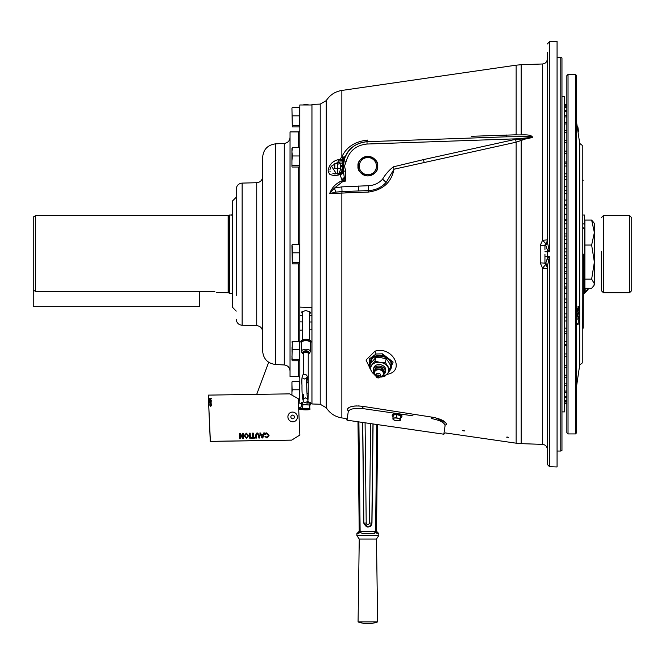 <?xml version="1.0" encoding="UTF-8"?>
<svg xmlns="http://www.w3.org/2000/svg" width="665" height="665" viewBox="0 0 665 665"><rect width="100%" height="100%" fill="white"/><g stroke="black" fill="none" stroke-linecap="round" stroke-linejoin="round"><path stroke-width="1" d="M463.405 430.513L464.411 430.895L462.399 430.612L464.37 430.953M464.361 430.812L462.399 430.604M347.853 408.451L347.388 409.424C348.684 406.456 353.78 405.417 362.666 406.323L432.657 417.246C441.402 419.058 445.999 421.469 446.439 424.47C444.819 435.683 444.819 435.683 446.439 424.47C444.819 435.683 444.819 435.683 446.439 424.47L446.448 424.129M446.265 423.489L446.024 423.065M445.567 422.499L435.642 417.828M435.326 417.753L434.752 417.628M362.359 408.534L362.666 406.323L358.418 405.916M357.072 405.899L354.462 406.049M352.142 406.415L350.247 406.963M348.768 407.678L348.219 408.077M347.388 409.424C345.634 421.527 345.634 421.527 347.388 409.424A2.344 2.228 9.1 0 0 348.56 410.937M371.319 371.078L366.024 360.048L374.952 351.178C392.799 345.659 405.55 371.186 387.487 374.254L386.739 374.412M506.622 437.138L508.634 437.429L507.628 437.055M348.335 411.07L347.022 420.18L443.846 434.212L445.218 432.907L516.148 443.189L516.148 142.194L515.575 139.326L525.707 138.91L516.148 142.194L393.988 169.226C391.402 182.418 382.89 190.032 368.46 192.06L331.71 193.457M369.649 366.739L369.208 359.067L376.008 354.013L382.408 353.83L393.156 362.059L388.784 371.976M390.413 369.474L391.203 361.095L382.159 355.418L372.392 357.429L370.023 365.068M521.202 140.124L521.202 443.638L542.565 444.386L542.565 268.103L540.221 262.883L540.221 245.476L542.565 240.265L547.287 239.907A4.888 4.888 180 0 1 545.699 243.515L544.943 245.252L540.221 245.476M548.791 248.452A4.888 1.147 145.3 0 1 547.204 249.599L547.204 251.736L549.556 251.736L547.204 249.599L545.699 244.994A4.888 4.19 180 0 0 547.287 241.91L549.556 251.736L549.556 41.654L557.071 41.388L557.071 466.971L549.556 466.714L547.287 464.37L547.287 266.457A4.888 4.19 0 0 0 545.699 263.373L547.204 258.76L549.556 256.632L547.287 266.457M544.943 249.899L544.943 245.252L544.943 249.899M544.943 258.461L544.943 263.107L540.221 262.883M547.287 446.872L547.287 451.46M547.287 394.004L547.287 398.584M547.287 71.255L547.287 109.775M560.786 451.053L560.786 57.315L561.967 57.988L561.967 450.371L560.786 451.053L557.071 451.053M340.605 163.116A4.888 2.328 0 0 0 337.504 162.518L331.469 166.134L336.432 173.764L337.504 173.723L337.504 162.518L339.474 159.65L337.887 159.766M336.473 173.764L337.629 173.706C340.438 173.291 341.976 171.661 342.226 168.827L342.226 169.508A4.888 4.472 0 0 1 338.302 173.889L339.474 174.488A4.888 3.076 -39.9 0 0 342.541 170.032L342.226 161.254M343.356 166.134L343.763 158.802A2.344 2.344 0 0 0 342.226 161.005L338.335 161.005M343.406 163.49L343.448 166.134L344.146 160.872A1.953 1.355 -10.7 0 1 343.381 161.562M320.214 104.106L320.214 404.254L311.952 403.971L311.952 104.397L320.214 104.106L326.266 100.615L326.266 407.753C329.965 413.431 335.16 416.822 341.852 417.928L346.066 418.534L347.022 420.18M343.19 172.193L343.473 171.504L344.254 177.347L345.684 181.021L342.949 180.639L341.852 179.558L342.949 180.639L345.684 181.021L344.611 178.469A4.888 1.953 -52.2 0 1 342.949 180.639L341.852 180.947C335.975 183.291 331.901 187.497 329.649 193.582L334.462 188.07L331.935 190.597M384.603 183.956L386.116 182.41L393.988 169.226L386.116 182.41C381.419 187.488 375.617 190.215 368.709 190.572C375.675 190.19 381.477 187.472 386.116 182.41L382.591 179.151C385.476 174.263 389.083 170.157 393.414 166.824L423.48 159.608L515.575 139.326M345.226 192.867L365.085 192.177M338.876 191.769L342.026 191.587L335.709 192.11L329.649 193.582M329.657 193.582L330.214 193.382M340.364 181.429L339.707 181.711M340.015 174.646L341.12 173.715L340.015 174.646M342.101 173.465L342.716 172.867M343.024 158.12A1.953 1.413 109 0 1 342.675 158.486L343.68 158.835A1.953 1.82 67.6 0 0 344.586 157.954L341.536 157.696L342.675 158.486L341.536 157.696L344.586 157.954L345.601 155.984C349.125 147.813 356.265 143.05 367.005 141.687C355.642 142.759 348.086 148.686 344.329 159.459L344.586 157.954M471.369 136.3L516.148 134.796C521.269 135.361 531.169 133.524 532.682 137.48L518.318 138.752L367.022 144.031C356.207 145.136 349.266 150.905 346.207 161.337L344.495 166.134L345.684 171.105L343.564 171.105L343.398 166.566L343.032 170.232L343.389 166.923M336.432 173.764L335.667 173.789M335.426 173.789L332.866 173.623M330.181 171.944L329.981 171.445M329.84 169.941L330.846 167.006M337.172 159.982L335.601 160.581M335.301 160.714L333.398 161.761M333.34 161.803L331.81 163M329.117 173.806L329.541 174.18M334.453 175.119L335.185 175.095M337.238 174.962L337.787 174.92M342.541 170.032L342.799 170.348A4.888 2.394 -48.2 0 1 341.12 173.715M342.675 158.486A4.888 0.906 61.8 0 0 343.464 158.935L342.716 159.558A4.888 1.762 37.9 0 1 339.973 159.317L341.852 156.84C346.498 147.015 355.06 141.437 367.537 140.099A4.888 0.798 88 0 1 367.005 141.687L506.14 136.824A4.888 0.765 88 0 0 506.672 135.012M346.207 161.337L344.146 160.872L344.329 159.459C348.086 148.686 355.642 142.759 367.005 141.687C356.265 143.05 349.125 147.813 345.601 155.984L344.329 159.459A1.953 1.43 15.8 0 1 343.414 160.307M343.473 171.504L343.489 171.404A1.953 1.505 -159.4 0 0 342.957 170.489L343.032 170.232A1.953 1.48 -152.9 0 1 343.564 171.105L341.311 174.031M342.226 169.143L340.38 169.143L340.38 166.774L342.226 166.774L342.226 169.143A4.888 4.888 180 0 1 337.737 173.706M338.302 173.889L337.504 173.723L338.302 173.889M339.474 174.488A2.344 0.59 85.9 0 0 339.449 174.795C332.857 176.383 329.075 175.045 328.111 170.772C329.084 164.455 332.857 160.664 339.449 159.4L339.973 159.317L339.449 159.4M339.474 159.65A4.888 1.496 29.7 0 0 342.533 159.841L342.226 161.005M344.911 157.672L344.919 157.647A1.953 1.953 0 0 1 343.763 158.802A1.953 1.953 0 0 0 344.919 157.647L344.079 159.899M518.318 138.752L528.584 137.672C531.111 137.505 532.191 137.14 531.825 136.566L506.14 136.824M345.601 155.984A4.888 2.51 24.5 0 1 341.852 156.84L341.852 90.44L516.148 65.178L516.148 134.796M368.46 192.06L368.668 185.685C374.196 185.394 378.834 183.216 382.591 179.151L382.616 179.126M341.852 417.928L341.852 192.983L342.026 191.587L368.709 190.572M345.684 171.105L345.684 181.021L342.126 181.986L334.462 188.07L341.802 186.882L368.668 185.685M342.126 181.986L341.852 179.558L340.048 174.72L339.449 174.795L340.048 174.72A4.888 2.519 -12.7 0 0 343.539 172.401M335.709 192.11L334.462 188.07M358.377 190.938L358.335 186.05M393.988 169.226L393.572 166.79M532.682 137.48L525.707 138.91M357.994 166.134C357.438 161.47 360.721 158.179 367.861 156.267C374.994 158.179 378.277 161.47 377.72 166.134C378.277 170.797 374.994 174.08 367.861 175.992C360.721 174.08 357.438 170.797 357.994 166.134M344.254 177.347A4.888 2.203 -37.8 0 1 341.852 179.558M339.449 174.795L340.048 174.72L339.449 174.795M547.287 268.12A4.888 4.888 0 0 0 545.699 264.52L542.565 268.103L547.287 268.461A4.888 4.888 0 0 0 545.699 264.853L544.943 263.107L544.943 254.18M547.287 307.031L547.287 311.619M548.791 259.907A4.888 1.147 34.7 0 0 547.204 258.76L547.204 256.632L549.556 256.632L549.556 466.714M547.287 114.363L547.287 196.749M547.287 205.917L547.287 239.907M547.287 241.91L547.287 52.319M545.699 244.994L545.699 243.515L542.565 240.265L542.565 63.981C545.45 63.607 547.021 61.978 547.287 59.085M262.642 160.581L262.451 166.649M262.451 164.097L262.451 165.136M232.609 200.955L232.509 307.405L232.509 200.963L236.233 197.239L236.233 212.833M236.233 252.417L236.233 255.95M236.233 295.534L236.233 250.223M262.642 215.028L262.642 351.012C263.348 358.892 267.613 363.381 275.443 364.495L284.288 364.96L284.288 143.399C287.804 142.9 289.724 140.88 290.04 137.347M298.651 147.622L298.651 131.911L290.04 131.911L290.04 376.457L298.651 376.457L298.651 360.746M307.047 402.682L308.56 401.884L307.263 401.768M303.772 401.826L301.968 402.342M309.549 329.882L311.893 329.823L311.893 307.571L299.824 307.105L299.824 403.381L301.528 403.381M299.824 330.139L302.226 330.073M311.952 104.987L299.824 104.987L299.824 307.105M302.226 313.897L301.735 311.918L305.892 310.513L310.164 312.084L310.43 312.849L309.549 314.154M262.451 340.148L262.642 344.046M262.451 340.015L262.451 336.274M262.451 165.942L262.451 164.737L262.642 165.477M262.451 164.588L262.451 165.477M302.226 321.918L299.824 321.893L299.824 315.218L302.226 315.235M275.443 364.495L275.443 143.864C267.613 144.978 263.348 149.475 262.642 157.347L262.642 293.34M262.451 165.926L262.451 165.485L262.451 165.926M262.451 169.234L262.451 168.37L262.451 169.234M262.451 335.268L262.642 343.921M262.642 165.884L262.642 166.649M262.642 164.097L262.642 165.136M262.642 163.474L262.642 168.893M262.642 168.727L262.642 160.947M262.642 168.104L262.642 166.1M262.642 165.926L262.642 165.485M236.233 258.145L236.233 189.159C236.565 185.552 238.535 183.532 242.135 183.099L242.135 325.268C238.535 324.836 236.565 322.816 236.233 319.208M262.451 161.878L262.451 168.893L262.451 161.878M262.451 164.704L262.451 168.046L262.451 164.704M35.594 291.436L33.25 290.031L33.25 217.023L35.594 215.668L35.594 291.436L214.845 291.436C217.397 293.107 217.397 293.107 214.845 291.436M35.594 215.668L228.145 215.668L228.145 292.7L216.632 292.617M228.145 292.7L228.918 292.999L228.918 215.369L229.508 215.028L229.508 293.34L232.509 293.34M291.935 360.064L292.317 341.336L291.935 342.018L292.317 341.336L299.433 341.336L299.433 349.674L292.317 349.674M292.135 359.574L291.935 356.573M292.317 342.699L291.935 342.018M292.317 360.746L299.433 360.746L299.433 359.374L292.317 359.374M299.433 359.374L299.433 349.674M292.035 347.571L292.035 352.118L292.035 347.571M292.035 356.93L292.035 359.333L292.035 356.93M292.143 157.322L291.96 152.734M291.935 153.839L291.935 162.858M291.935 166.35L291.935 160.814L291.935 166.35M292.317 167.031L299.433 167.031L299.433 155.959L292.317 155.959L291.935 160.814L291.935 151.786L292.317 155.959M299.433 165.66L292.317 165.66M299.433 155.959L299.433 147.622L292.317 147.622L291.935 151.786L291.96 148.145M291.935 150.381L291.935 157.356M291.935 157.505L291.935 150.14M292.035 153.856L292.035 158.403L292.035 153.856M291.935 108.187L292.317 126.915L291.935 108.187L292.317 107.506L299.433 107.506L299.433 115.843L292.317 115.843M292.317 126.915L299.433 126.915L299.433 125.552L292.317 125.552M299.433 125.552L299.433 115.843M292.317 245.842L292.317 263.889L291.935 245.161L292.317 244.479L299.433 244.479L299.433 252.816L292.317 252.816M292.317 263.889L299.433 263.889L299.433 262.517L292.317 262.517M299.433 262.517L299.433 252.816M292.143 391.153L291.935 383.971M291.935 391.336L291.943 395.135M298.252 399.49L299.433 399.49L299.433 400.854L298.319 400.854M291.935 387.67L291.96 386.565M291.935 384.204L291.935 390.189M291.935 382.051L291.935 394.636L291.96 381.976M291.935 382.134L292.317 381.444L299.433 381.444L299.433 389.781L292.317 389.781M299.433 399.49L299.433 389.781M302.658 104.987A3.549 0.432 0 0 1 308.701 104.904A3.549 0.432 0 0 1 309.117 104.987M310.464 342.916A5.087 2.544 180 0 0 310.979 341.802A5.087 2.544 180 0 0 310.962 341.627A5.087 2.544 180 0 0 305.717 339.258A5.087 2.544 180 0 0 300.804 341.802A5.087 2.544 180 0 0 300.813 341.968M308.385 351.411A3.275 1.638 180 0 0 303.39 351.411M308.228 353.572A2.344 1.172 180 0 0 308.236 353.489L308.236 394.328C307.878 404.686 307.912 400.588 305.576 402.549C303.049 403.564 301.852 397.845 301.993 385.409C301.478 377.097 302.351 373.422 304.628 374.395C306.174 374.395 307.072 375.343 307.313 377.221L307.953 380.904A2.344 2.161 170.1 0 1 306.665 383.231M309.009 352.367A3.134 1.563 180 0 0 305.676 350.912A3.134 1.563 180 0 0 302.766 352.583M301.976 405.409L301.528 405.284L302.11 405.176A3.915 0.474 180 0 0 301.976 405.301A3.915 0.474 180 0 0 302.11 405.426M301.976 408.518L301.976 408.817A3.915 0.474 180 0 0 302.733 409.075M300.58 407.113A0.981 0.939 65.4 0 0 300.048 407.969L299.441 408.252A0.981 0.939 -114.6 0 1 299.982 407.387L300.58 407.113A0.981 0.939 65.4 0 1 300.671 407.08L302.583 406.423L302.583 408.501M309.857 408.925A4.106 0.499 180 0 0 309.998 408.792A4.106 0.499 180 0 0 307.105 408.318A4.106 0.499 180 0 0 302.5 408.51L301.195 408.493L300.962 407.836A0.49 0.466 65.4 0 0 300.048 407.969M299.982 407.387A0.981 0.939 -114.6 0 1 300.065 407.354L300.505 407.155M300.073 407.811A0.49 0.466 65.4 0 1 300.356 408.111L300.588 408.776L301.976 408.817M310.247 404.993L309.674 405.426A3.915 0.474 180 0 0 309.799 405.301A3.915 0.474 180 0 0 308.651 404.96A3.915 0.474 180 0 0 304.869 404.835L310.247 404.993L310.247 402.4L309.092 402.94L309.092 405.002M302.691 404.752L304.869 404.835A3.915 0.474 180 0 0 302.11 405.176L302.691 404.752L302.691 402.159L301.528 402.691L301.528 405.284M307.047 404.603L307.014 402.009M303.947 401.984L302.691 402.159M307.047 402.84L309.092 402.94M302.5 408.51L302.5 409A4.106 0.499 -0 0 1 307.105 408.8A4.106 0.499 -0 0 1 309.998 409.283A4.106 0.499 -0 0 1 309.898 409.391M301.794 409.083L301.794 408.834A4.106 0.499 180 0 0 302.608 409.1M299.591 409.249L299.391 408.268A0.49 0.466 -114.6 0 1 299.474 408.002M300.056 407.853A0.49 0.466 -114.6 0 1 300.306 408.135L300.538 408.792L301.794 408.834M301.885 409.407A4.015 0.49 180 0 0 307.346 409.831A4.015 0.49 180 0 0 309.009 409.075A4.015 0.49 180 0 0 302.542 409.108L300.073 409.025L299.416 409.332L301.885 409.407M340.272 165.269L340.272 168.885L338.776 168.187L334.828 168.594L334.828 163.715M342.226 163.116L340.38 163.116L340.305 163.623M340.281 164.729L340.38 165.485L342.226 165.485M413.007 415.858L363.514 408.684C354.628 407.861 349.541 408.859 348.252 411.66M363.597 408.111L363.514 408.684M443.846 434.212L445.076 425.691C444.652 422.649 440.055 420.255 431.286 418.509L431.369 417.928M392.35 415.085A4.888 1.771 8.2 0 1 392.292 414.711A4.888 1.771 8.2 0 1 399.374 414.104A4.888 1.771 8.2 0 1 401.976 416.115A4.888 1.771 8.2 0 1 401.826 416.465M393.098 416.689A4.888 1.771 8.2 0 1 392.192 415.434A4.888 1.771 8.2 0 1 399.266 414.827A4.888 1.771 8.2 0 1 401.876 416.839A4.888 1.771 8.2 0 1 400.646 417.786M400.264 420.438L400.538 415.75L396.847 414.578L393.348 414.968L392.89 418.094L393.073 419.648L396.764 420.82L400.264 420.438L400.081 418.875L396.398 417.711L392.89 418.094M400.538 415.75L400.081 418.875M396.847 414.578L396.398 417.711M398.219 418.435A3.633 1.313 8.2 0 1 399.748 420.413A3.633 1.313 8.2 0 1 394.902 420.371A3.633 1.313 8.2 0 1 393.364 418.393A3.633 1.313 8.2 0 1 398.219 418.435M33.25 290.031L33.25 306.69L199.575 306.69L199.575 291.436M579.705 364.969L579.705 143.399L582.249 145.386L582.249 362.974L579.705 364.969L576.638 385.692M582.249 193.565L582.249 176.441M583.421 254.18L583.213 328.144L583.421 254.18M582.249 341.054L582.249 254.18M578.517 131.338L577.935 131.421L578.517 131.338M577.91 127.239L577.785 126.441L577.212 126.525L577.952 127.547M576.638 122.676L577.212 126.525L577.877 127.007L577.295 127.098M578.151 128.91L578.55 131.579L577.819 126.616L578.467 131.03L577.893 127.156L577.311 127.239L577.577 129.027L578.159 128.935M577.943 308.452L577.918 311.029L578.242 307.72L578.459 309.416L578.567 306.49L578.533 309.74L577.827 311.86L577.245 311.819L577.278 308.66L577.943 308.452L577.361 308.668M577.827 311.86L577.86 308.701M578.567 306.49L577.985 306.44L578.143 309.715M578.018 312.284L577.32 313.822L577.827 313.855M578.159 312.292L577.885 315.543L578.159 312.292M577.802 314.636L577.303 314.603L577.303 315.501L577.802 315.534M577.927 313.531L578.342 314.063M578.517 312.525L577.794 316.382L578.159 311.702L578.517 312.525M578.517 316.764L578.168 319.981L577.794 319.3L578.151 316.05L578.517 316.764M578.168 319.408L578.151 316.615L578.168 319.408M577.952 317.006L577.569 316.573L578.018 316.607M577.611 324.171L577.237 323.581L577.611 324.171M578.193 324.212L578.292 320.131L578.193 324.212L577.237 323.581M566.854 367.521L564.51 367.521M566.854 356.507L564.51 356.507M575.466 74.43L576.638 75.611L576.638 432.757L575.466 433.929L575.466 74.43L568.026 74.43L568.026 433.929L575.466 433.929M568.026 433.929L566.854 432.757L566.854 75.611L568.026 74.43M566.854 328.144L564.51 328.144M566.854 331.153L564.51 331.153M566.854 333.755L564.51 333.755M566.854 341.536L564.51 341.536M566.854 344.345L564.51 344.345M566.854 345.65L564.51 345.65M566.854 353.938L564.51 353.938M566.854 365.21L564.51 365.21M566.854 375.226L564.51 375.226M566.854 377.246L564.51 377.246M566.854 383.871L564.51 383.871M566.854 385.575L564.51 385.575M566.854 391.045L564.51 391.045M566.854 392.416L564.51 392.416M566.854 396.673L564.51 396.673M566.854 397.687L564.51 397.687M566.854 400.679L564.51 400.679M566.854 401.336L564.51 401.336M566.854 403.032L564.51 403.032M566.854 403.322L564.51 403.322M566.854 403.697L564.51 403.697M566.854 104.688L564.51 104.688M566.854 104.97L564.51 104.97M566.854 105.245L564.51 105.245M566.854 106.849L564.51 106.849M566.854 107.481L564.51 107.481M566.854 110.39L564.51 110.39M566.854 111.388L564.51 111.388M566.854 115.569L564.51 115.569M566.854 116.907L564.51 116.907M566.854 122.31L564.51 122.31M566.854 123.989L564.51 123.989M566.854 130.548L564.51 130.548M566.854 132.543L564.51 132.543M566.854 140.19L564.51 140.19M566.854 142.476L564.51 142.476M566.854 151.113L564.51 151.113M566.854 153.673L564.51 153.673M566.854 161.994L564.51 161.994M566.854 163.216L564.51 163.216M566.854 166.009L564.51 166.009M566.854 173.823L564.51 173.823M566.854 176.341L564.51 176.341M566.854 179.342L564.51 179.342M566.854 186.557L564.51 186.557M566.854 190.356L564.51 190.356L566.854 190.356M566.854 193.523L564.51 193.523M566.854 200.065L564.51 200.065M566.854 205.086L564.51 205.086M566.854 208.394L564.51 208.394M566.854 214.18L564.51 214.18M566.854 219.201L564.51 219.201M566.854 220.381L564.51 220.381M566.854 223.789L564.51 223.789M566.854 228.752L564.51 228.752M566.854 233.897L564.51 233.897M566.854 236.05L564.51 236.05M566.854 239.516L564.51 239.516M566.854 243.614L564.51 243.614M566.854 248.818L564.51 248.818M566.854 251.935L564.51 251.935M566.854 255.418L564.51 255.418M566.854 258.594L564.51 258.594M566.854 263.797L564.51 263.797M566.854 267.837L564.51 267.837M566.854 271.303L564.51 271.303M566.854 273.523L564.51 273.523M566.854 278.668L564.51 278.668M566.854 283.581L564.51 283.581M566.854 286.997L564.51 286.997M566.854 288.236L564.51 288.236M566.854 293.265L564.51 293.265M566.854 299.001L564.51 299.001M566.854 302.317L564.51 302.317M566.854 307.421L564.51 307.421M566.854 313.913L564.51 313.913M566.854 317.089L564.51 317.089L566.854 317.097M566.854 320.962L564.51 320.962M561.967 411.893L564.51 411.893L564.51 96.475L561.967 96.475M593.754 285.834L594.377 284.753L594.377 262.093L591.642 279.142L594.377 283.714L593.754 285.834L591.642 288.286L584.892 288.286L584.892 279.142L591.642 279.142M593.754 222.534L591.642 220.082L594.377 232.567L594.377 223.606L593.754 222.534M594.377 232.567L591.642 245.044L594.377 262.093L594.377 232.567M584.892 279.142L584.892 245.044L591.642 245.044M584.892 245.044L584.892 220.082L591.642 220.082M583.421 227.821A1.737 1.139 180 0 1 584.493 228.527L584.593 293.315L583.421 293.315M629.597 215.651L629.597 292.708L603.379 292.708L603.379 215.651L629.597 215.651L631.75 217.804L631.75 251.603M631.75 217.804L631.75 290.555L629.597 292.708M601.226 251.204L601.226 290.555L603.379 292.708M358.103 165.394L358.111 165.386A9.784 9.784 0 0 0 358.086 165.585L358.551 166.05A9.302 9.302 0 0 0 358.551 166.208L358.103 166.666L358.086 166.05L358.393 168.578L358.393 163.681L358.094 165.602A9.776 9.776 0 0 1 367.861 156.358A9.776 9.776 0 0 1 377.629 166.134A9.776 9.776 0 0 1 367.861 175.901A9.776 9.776 0 0 1 358.103 166.666L358.103 165.593L358.551 166.05A9.302 9.302 0 0 0 358.551 166.134M367.861 157.53A8.603 8.603 0 0 0 359.258 166.134A8.603 8.603 0 0 0 367.861 174.729A8.603 8.603 0 0 0 376.457 166.134A8.603 8.603 0 0 0 367.861 157.53M358.551 166.05L358.086 166.05M358.086 166.208L358.551 166.208L358.103 166.666L358.535 166.233A9.327 9.327 0 0 1 358.535 166.208M376.465 539.066L359.25 539.066L356.897 535.558L378.817 535.558L376.465 539.016L377.645 621.933A29.351 29.351 0 0 1 358.078 621.933L377.645 621.933M378.817 535.558L378.817 533.604L375.791 532.249L375.592 531.252L360.122 531.227L359.923 532.249L357.13 533.604L359.067 533.139M356.897 535.558L356.897 533.604L359.225 531.227L360.122 531.227L358.892 421.901M359.923 532.249L362.733 533.604L374.611 533.355M376.648 533.139L377.088 533.355M378.817 533.604L376.498 531.252L377.695 424.627M365.077 422.799L366.207 523.056C367.304 525.167 368.402 525.167 369.507 523.064L371.968 523.097L371.677 524.569M366.207 523.056L363.747 523.081L362.616 422.441M370.447 526.239L367.861 527.154L363.863 523.081C366.523 528.185 369.191 528.193 371.851 523.089L372.974 423.938M373.082 423.954L371.968 523.097C369.225 528.334 366.49 528.334 363.747 523.081M375.791 532.249L372.982 533.604M375.592 531.252L376.498 531.227M374.619 533.347L375.567 532.632M357.994 421.768L359.225 531.227M376.797 424.494L375.592 531.227M371.602 524.743L370.746 525.973M370.629 423.597L369.474 523.388M367.845 524.693L367.23 524.569M366.947 524.419L366.24 523.38M584.593 225.061A1.737 1.313 180 0 0 584.493 224.637A1.737 1.313 180 0 0 583.421 223.822M584.493 228.527L583.421 228.527M585.158 288.286L585.158 291.91A39.135 27.672 -0 0 0 588.267 288.286M584.593 292.741L585.158 291.91L585.158 292.741A39.135 27.672 -0 0 0 588.833 288.286M585.158 291.91L584.593 293.165M585.158 292.741L584.593 293.032M584.493 224.637L584.593 215.044L583.421 215.044M370.156 361.818A11.006 8.346 12.7 0 1 370.23 361.419A11.006 8.346 12.7 0 1 378.152 355.434A11.006 8.346 12.7 0 1 389.358 359.241A11.006 8.346 12.7 0 1 391.702 366.265A11.006 8.346 12.7 0 1 391.602 366.656M370.039 364.985A11.006 8.346 12.7 0 1 370.056 362.209A11.006 8.346 12.7 0 1 377.978 356.216A11.006 8.346 12.7 0 1 389.175 360.031A11.006 8.346 12.7 0 1 391.527 367.047A11.006 8.346 12.7 0 1 390.347 369.565M390.247 369.998L387.387 373.68A9.102 6.899 12.7 0 0 387.678 366.739A9.102 6.899 -167.3 0 0 380.023 362.35L385.334 362.45L390.247 369.998L391.07 366.365L388.726 362.076L386.157 358.817L381.078 357.687L375.767 357.587L370.28 363.921L369.466 367.554L374.944 361.228L380.023 362.35A9.102 6.899 -167.3 0 0 372.084 364.902A9.102 6.899 -167.3 0 0 371.801 371.843A9.102 6.899 -167.3 0 0 374.229 374.295M382.766 376.141A9.102 6.899 -167.3 0 0 387.387 373.68L384.769 376.332L382.566 376.407M385.625 370.937A6.118 4.638 -167.3 0 0 385.077 367.579A6.118 4.638 -167.3 0 0 378.568 364.586A6.118 4.638 -167.3 0 0 373.722 368.252M375.01 375.301L371.801 371.843L369.466 367.554M374.944 361.228L375.767 357.587M385.334 362.45L386.157 358.817M375.9 375.368A4.406 3.342 12.7 0 1 374.761 371.652A4.406 3.342 12.7 0 1 378.618 369.782M380.205 377.072L382.101 376.98L384.719 373.215L381.535 369.158L375.733 368.867L373.123 372.641L376.307 376.698M373.123 372.641L376.016 367.62L381.818 367.911L385.002 371.968L384.719 373.215M381.535 369.158L381.818 367.911M375.733 368.867L376.016 367.62M375.9 375.592A4.622 3.5 12.7 0 1 374.528 371.644A4.622 3.5 12.7 0 1 378.609 369.615A4.622 3.5 12.7 0 1 383.331 372.849A4.622 3.5 12.7 0 1 380.505 376.631M376.257 376.39A1.879 1.421 12.7 0 1 378.011 375.035A1.879 1.421 12.7 0 1 379.973 376.573A1.879 1.421 12.7 0 1 378.269 377.928A1.879 1.421 12.7 0 1 377.354 377.72A1.879 1.421 12.7 0 1 376.257 376.39A2.444 1.554 175.9 0 1 375.9 375.659A2.444 1.554 175.9 0 1 375.925 375.368A2.444 1.554 175.9 0 1 376.107 374.952A2.352 1.787 12.7 0 1 376.39 374.013L376.39 374.013A2.352 1.787 12.7 0 1 378.302 373.256A2.352 1.787 12.7 0 1 380.737 374.994L380.737 374.994A2.352 1.787 12.7 0 1 380.762 375.185L380.737 374.994A2.444 2.444 0 0 1 378.269 377.928M378.485 376.88A2.352 1.787 12.7 0 1 377.62 376.681M378.152 376.947A0.599 0.457 12.7 0 1 378.086 376.016A0.599 0.457 12.7 0 1 378.152 376.947M373.506 371.245A6.101 4.622 12.7 0 1 373.364 370.089A6.101 4.622 12.7 0 1 373.447 369.449A6.101 4.622 12.7 0 1 379.998 366.199A6.101 4.622 12.7 0 1 385.434 371.486A6.101 4.622 12.7 0 1 385.351 372.134A6.101 4.622 12.7 0 1 384.171 374.104M209.392 398.634L211.27 398.335L209.708 399.291L211.354 400.205L209.467 400.23L211.054 399.931L209.417 399.15L210.996 398.609L209.392 398.634M256.366 435.218L256.499 438.069L255.809 438.077L255.676 435.193L257.438 432.973L259.425 435.134L259.558 438.019L258.868 438.027L258.743 435.184L257.521 433.613L256.366 435.218M208.278 395.118L210.265 441.402L291.677 440.147L299.865 435.035L298.219 398.668L289.682 393.863L208.278 395.118L210.373 441.352L291.777 440.105M210.963 398.626L209.384 398.377M211.262 398.751L209.683 399.308M211.329 400.205L209.458 399.964M210.996 399.931L209.417 399.158M209.708 400.829L209.508 401.785L209.458 400.513L210.863 401.494L210.813 400.521L211.37 401.136L210.88 401.743L209.708 400.829M210.281 403.281L209.583 402.807M210.015 402.791L210.248 401.943L211.462 403.015L209.591 403.048L210.007 401.943M211.437 403.015L210.298 403.048M242.6 436.971L242.459 433.281M243.348 438.268L242.625 438.293L240.148 434.627M240.289 438.318L239.6 438.343L239.375 433.331L240.123 433.306L242.634 437.005L242.459 433.264L243.149 433.256L243.373 438.268L242.65 438.285L240.148 434.577L240.314 438.318L239.624 438.326L239.4 433.314M246.308 433.156L248.735 435.625L246.54 438.293L244.113 435.75L246.308 433.156M266.914 437.404L268.352 435.425L266.756 433.422L266.216 433.53M265.451 434.677L264.753 434.544L265.85 433.006M267.837 437.778L266.914 437.986L264.969 436.556L265.676 436.381L266.948 437.395L268.377 435.417L266.781 433.405L265.468 434.686L264.778 434.528L266.69 432.832L269.067 435.4L266.939 437.969L264.994 436.539M290.597 412.5A4.888 4.688 65.4 0 0 287.895 417.022A4.888 4.688 65.4 0 0 294.67 421.394M263.739 432.948L264.495 432.932L262.791 437.969L261.985 437.994L259.824 433.015L260.58 432.99L261.204 434.519L263.282 434.494L263.764 432.94L263.257 434.494M262.766 437.969L261.985 437.994M256.474 438.069L255.784 438.094L255.651 435.209L256.54 433.156M259.533 438.019L258.843 438.044L258.718 435.193L257.496 433.63L256.873 433.738M252.559 433.123L253.249 433.115L253.448 437.545L255.011 437.52L255.036 438.102L251.22 438.16L251.195 437.578L252.758 437.562L252.559 433.123M249.5 433.173L250.181 433.156L250.414 438.169L249.724 438.185L249.5 433.173M209.824 405.234L211.578 405.642L210.647 406.282L209.824 405.234M211.52 404.395L209.616 404.179L211.096 404.154L211.013 403.705L211.52 404.395M262.01 437.986L259.849 432.998M262.667 436.464L263.099 435.068L261.436 435.101L262.376 437.395L262.667 436.464M246.507 437.72L248.045 435.625L246.333 433.73L244.803 435.75L246.507 437.72M210.265 402.25L210.963 402.774L210.265 402.25M290.854 416.972A1.862 1.779 -114.6 0 1 291.869 415.251A1.862 1.779 -114.6 0 1 294.437 416.913A1.862 1.779 -114.6 0 1 293.423 418.634A1.862 1.779 -114.6 0 1 290.854 416.972M291.794 415.284A1.862 1.779 -114.6 0 1 294.287 416.98A1.862 1.779 -114.6 0 1 293.34 418.659M297.363 416.864A4.888 4.688 -114.6 0 1 292.866 421.801A4.888 4.688 -114.6 0 1 287.92 417.013A4.888 4.688 -114.6 0 1 292.425 412.084A4.888 4.688 -114.6 0 1 297.363 416.864M376.008 354.013A4.888 1.687 73.8 0 0 374.952 351.178M382.408 353.83L382.159 355.418M544.943 251.761L547.204 251.736L547.204 256.632L544.943 256.599M344.495 166.134L343.448 166.134M367.022 144.031L367.005 141.687M342.026 191.587L341.802 186.882M424.054 162.152L423.48 159.608M544.943 245.576A2.344 2.344 180 0 1 545.699 243.847A4.888 4.888 180 0 0 547.287 240.248M545.699 263.373L545.699 264.52A2.344 2.344 180 0 1 544.943 262.783M516.148 65.178L521.202 64.721L521.202 134.82M445.018 424.993A2.344 2.228 10.3 0 0 446.439 424.47M432.483 418.609L432.657 417.246M242.135 325.268L256.74 325.651L256.74 182.717C260.339 182.285 262.309 180.265 262.642 176.649M298.651 341.336L298.651 263.889M298.651 244.479L298.651 167.031M309.549 315.31L311.893 315.326M311.893 322.01L309.549 321.985M301.445 351.61A4.456 2.228 0 0 1 301.436 351.461A4.456 2.228 0 0 1 305.742 349.233A4.456 2.228 0 0 1 310.331 351.311A4.456 2.228 0 0 1 310.339 351.461A4.456 2.228 0 0 1 309.408 352.816M302.367 352.816A4.456 2.228 0 0 1 301.752 352.284M310.331 343.04A4.456 2.228 180 0 0 310.339 342.891A4.456 2.228 180 0 0 310.331 342.741A4.456 2.228 180 0 0 305.742 340.663A4.456 2.228 180 0 0 301.436 342.891A4.456 2.228 180 0 0 301.445 343.04M310.339 343.215A4.613 2.303 180 0 0 310.488 342.458A4.613 2.303 180 0 0 305.576 340.314A4.613 2.303 180 0 0 301.287 342.774A4.613 2.303 180 0 0 301.436 343.215M308.236 353.489A2.344 1.172 180 0 0 308.228 353.414A2.344 1.172 180 0 0 305.809 352.317A2.344 1.172 180 0 0 303.539 353.489A2.344 1.172 180 0 0 303.548 353.572M308.236 394.328A2.344 1.172 180 0 0 308.228 394.254A2.344 1.172 180 0 0 306.989 393.298M308.236 353.855A2.743 1.372 180 0 0 308.618 353.057A2.743 1.372 180 0 0 305.709 351.785A2.743 1.372 180 0 0 303.157 353.248A2.743 1.372 180 0 0 303.539 353.855M308.236 354.187A3.134 1.563 180 0 0 309.009 353.049A3.134 1.563 180 0 0 305.676 351.594A3.134 1.563 180 0 0 302.766 353.256A3.134 1.563 180 0 0 303.539 354.187M307.313 377.221A2.344 2.161 170.1 0 1 306.731 379.05M340.272 163.382L338.776 164.072L337.488 163.64M363.863 523.081L362.733 422.458M516.148 443.189L521.202 443.638M320.214 404.254L326.266 407.753M268.677 362.259L256.707 394.37L268.677 362.259M338.759 174.172L340.63 169.143M341.519 166.774L341.76 166.134M343.398 161.736L344.919 157.647M386.116 182.41L384.503 184.047M326.266 100.615C329.965 94.937 335.16 91.546 341.852 90.44M557.071 57.315L560.786 57.315M542.565 444.386C545.45 444.752 547.021 446.381 547.287 449.274M549.556 41.654L547.287 43.998M521.202 64.721L542.565 63.981M298.651 131.911L299.824 130.739M310.247 403.381L311.952 403.381M298.651 376.457L299.824 377.629M284.288 364.96C287.804 365.459 289.724 367.479 290.04 371.02M275.443 143.864L284.288 143.399M256.74 325.651C260.339 326.083 262.309 328.103 262.642 331.71M242.135 183.099L256.74 182.717M232.609 307.405L236.233 311.12M309.549 311.503L309.549 340.031M302.226 311.428L302.226 340.031M228.145 215.668L228.918 215.369M228.918 292.999L229.508 293.34M229.508 215.028L232.509 215.028M231.561 293.34L232.509 294.337M231.511 215.152L232.509 214.03M301.436 342.891L301.453 351.727L302.484 353.323M309.3 353.323L310.339 351.461L310.339 342.891M310.979 341.802L310.339 343.373M301.436 343.373L300.804 341.802M302.683 378.028L304.786 379.083L306.856 377.537C306.307 377.836 306.997 398.859 307.587 399.266L305.418 397.861L303.34 399.407L303.539 394.328M303.539 354.287L302.375 352.974C304.736 350.214 307.072 350.106 309.4 352.658L308.236 354.287M303.539 353.489L303.539 374.694M301.976 406.631L301.976 405.301M309.799 408.643L309.799 405.301M309.998 409.283L309.998 408.792M337.488 163.59L334.828 163.665M392.292 414.711L392.192 415.434M401.976 416.115L401.876 416.839M582.249 180.007L583.213 180.215M579.705 143.399L577.577 129.027M582.249 328.352L583.213 328.144M577.744 316.207L578.326 316.249L577.744 316.207M577.386 324.645L577.968 324.686M566.854 204.77L564.51 204.77M566.854 302.675L564.51 302.675M603.379 215.651L601.226 217.804M359.25 539.066L358.078 621.933M391.702 366.265L391.527 367.047M370.23 361.419L370.056 362.209M376.39 374.013A2.444 2.444 0 0 0 377.354 377.72M385.758 370.33L385.351 372.134M373.855 367.645L373.447 369.449"/></g></svg>
